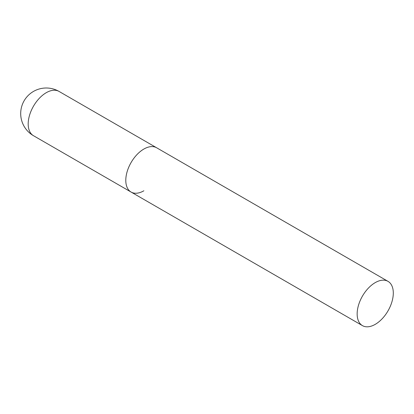 <?xml version="1.0" encoding="UTF-8"?>
<svg xmlns="http://www.w3.org/2000/svg" width="414" height="414" viewBox="0 0 414 414"><rect width="100%" height="100%" fill="white"/><g stroke="black" fill="none" stroke-linecap="round" stroke-linejoin="round"><path stroke-width="0.62" d="M143.865 190.787A25.559 14.759 -60 0 1 131.088 192.055A25.559 14.759 -60 0 1 127.165 171.572A25.559 14.759 -60 0 1 143.865 149.045A25.559 14.759 -60 0 1 156.647 147.777A25.559 14.759 120 0 0 136.951 154.629A25.559 14.759 120 0 0 125.794 180.354A25.559 14.759 120 0 0 131.088 192.055L33.482 135.704A25.559 14.759 -60 0 1 28.188 123.998A25.559 14.759 -60 0 1 46.259 92.695A25.559 14.759 -60 0 1 59.042 91.427A25.559 25.559 0 0 0 20.7 113.565A25.559 25.559 0 0 0 33.482 135.704M393.3 293.055A25.559 14.759 120 0 0 388.006 281.354A25.559 14.759 120 0 0 368.31 288.201A25.559 14.759 120 0 0 357.153 313.926A25.559 14.759 120 0 0 362.447 325.627A25.559 14.759 120 0 0 382.143 318.78A25.559 14.759 120 0 0 393.3 293.055M388.006 281.354L59.042 91.427M131.088 192.055L362.447 325.627"/></g></svg>
